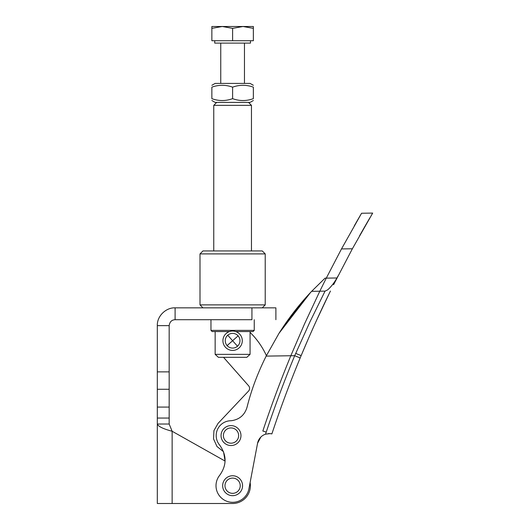 <?xml version="1.0" encoding="UTF-8"?>
<svg xmlns="http://www.w3.org/2000/svg" width="530" height="530" viewBox="0 0 530 530"><rect width="100%" height="100%" fill="white"/><g stroke="black" fill="none" stroke-linecap="round" stroke-linejoin="round"><path stroke-width="0.79" d="M275.892 319.709L275.892 307.851L251.935 307.851L251.935 319.709C283.384 319.709 283.384 319.709 251.935 319.709L175.099 319.709C171.7 319.868 169.726 321.842 169.169 325.639L169.169 424.026L172.137 431.261L172.137 503.5L232.61 503.5A17.788 17.788 0 0 0 250.114 482.538M223.534 357.326L248.61 385.774A3.942 3.942 0 0 1 248.517 391.087L218.069 423.371L213.935 430.605L213.544 438.926L216.989 446.518L223.514 451.699L225.084 461.067L172.137 431.261C163.134 428.85 158.192 426.438 157.311 424.026L157.311 325.639C156.953 315.847 166.274 307.413 175.099 307.851L251.935 307.851M169.169 424.026L157.311 424.026L157.311 503.5L172.137 503.5M310.54 292.494L278.999 333.324L266.166 356.107A268.657 268.657 0 0 0 256.679 377.287A237.148 237.148 0 0 0 247.02 407.305C244.694 414.964 239.573 419.422 231.67 420.674L230.451 420.76A14.82 14.82 0 0 0 219.619 445.054C226.833 455.071 226.88 465.128 219.751 475.211A16.602 16.602 0 0 0 222.11 498.571A16.602 16.602 0 0 0 248.921 488.812L257.573 443.239L260.82 437.091M333.582 284.729L352.377 248.769L372.689 213.086L361.579 213.245L341.499 248.921L326.122 278.442M311.673 291.295L325.075 278.151L311.673 291.295L325.075 278.151L326.281 278.131L319.809 291.209L325.056 291.129L310.03 321.703L294.693 355.696L300.119 357.942M257.573 443.239A11.859 11.859 0 0 1 265.537 434.183L266.226 432.109C274.805 406.298 284.292 380.825 294.693 355.696L290.824 355.749A1141.713 1141.713 0 0 0 262.834 431.029L266.226 432.109M283.119 326.983L302.988 300.888M268.147 433.633A11.481 11.481 0 0 1 271.592 433.832M265.57 434.176L270.035 433.613L271.877 433.898C280.403 408.246 289.837 382.938 300.172 357.962L301.153 355.603C310.626 332.946 320.392 311.428 330.448 291.049C320.392 311.428 310.626 332.946 301.153 355.603L309.023 337.166M202.964 307.851L200.002 304.889L265.219 304.889L265.219 253.897L200.002 253.897L200.002 304.889M262.251 307.851L265.219 304.889M278.999 333.324L266.166 356.107L290.824 355.749L304.584 323.777L319.809 291.209L311.647 291.328C299.629 303.928 288.744 317.927 278.999 333.324M326.281 278.131L336.928 277.978C334.185 282.868 331.091 286.829 327.646 289.87L325.056 291.129L324.526 292.176M316.264 320.968L329.461 293.057M323.028 306.419L315.522 322.598M305.618 345.03L301.153 355.603L295.68 353.411M372.689 213.086L372.159 213.974M372.02 214.206L371.344 215.352M369.947 217.724L365.362 225.608M365.097 226.071L359.559 235.804M337.988 276.011L336.987 277.978M354.325 225.793L358.717 218.141M358.929 217.784L360.923 214.365M331.621 285.783L332.615 284.524M215.147 344.116L215.147 337.332M266.398 355.643A77.075 77.075 0 0 0 250.067 332.383M238.553 429.075A9.957 9.957 0 0 1 237.513 443.12A9.957 9.957 0 0 1 223.468 442.073A9.957 9.957 0 0 1 224.508 428.028A9.957 9.957 0 0 1 238.553 429.075M242.528 484.844A9.957 9.957 0 0 1 233.478 495.636A9.957 9.957 0 0 1 222.693 486.586A9.957 9.957 0 0 1 231.743 475.794A9.957 9.957 0 0 1 242.528 484.844M265.219 253.897L262.251 250.935L202.964 250.935L200.002 253.897M250.067 331.568L250.067 354.365L246.814 357.326L218.4 357.326L215.147 354.365L215.147 331.568M229.477 331.568L212.152 331.568L210.966 330.382L254.248 330.382L254.248 319.709M254.248 330.382L253.062 331.568L235.744 331.568M250.067 354.365L215.147 354.365M210.966 330.382L210.966 319.709M251.465 250.935L251.465 105.351L213.756 105.351L213.756 250.935M225.363 347.15A9.679 9.679 0 0 0 239.03 347.971A9.679 9.679 0 0 0 239.852 334.304A9.679 9.679 0 0 0 226.184 333.483A9.679 9.679 0 0 0 225.363 347.15M211.861 98.653C218.751 101.17 225.667 101.17 232.61 98.653C239.5 101.17 246.423 101.17 253.36 98.653C253.36 101.17 253.36 101.17 253.36 98.653C253.36 101.17 253.36 101.17 253.36 98.653L253.36 87.152C253.36 84.687 253.36 84.687 253.36 87.152C246.437 84.687 239.52 84.687 232.61 87.152C225.687 84.687 218.771 84.687 211.861 87.152L211.861 98.653C211.861 101.17 211.861 101.17 211.861 98.653C211.861 101.17 211.861 101.17 211.861 98.653M211.854 100.508L215.12 102.389L250.1 102.389L253.36 100.508M232.61 87.152L232.61 98.653M211.861 87.152C211.861 84.687 211.861 84.687 211.861 87.152M253.36 85.297L250.1 83.415L215.12 83.415L211.861 85.297M250.485 40.73L250.485 43.102L214.736 43.102L232.61 43.102M253.36 28.355L242.985 26.5L253.36 26.5L253.36 40.73L211.861 40.73L211.861 26.5L222.236 26.5L211.861 28.355M242.985 26.5L232.61 28.355L222.236 26.5L242.985 26.5M232.61 40.73L232.61 28.355M169.169 418.051L157.311 418.051M169.169 325.639L157.311 325.639M169.169 371.881L157.311 371.881M169.169 389.278L157.311 389.278M169.169 407.086L157.311 407.086M175.099 319.709L175.099 307.851M341.499 248.921L352.377 248.769M236.791 430.592A7.625 7.625 0 0 1 231.007 443.199A7.625 7.625 0 0 1 223.382 435.574A7.625 7.625 0 0 1 236.791 430.592M240.209 485.049A7.625 7.625 0 0 1 232.61 493.344A7.625 7.625 0 0 1 224.978 485.712A7.625 7.625 0 0 1 232.61 478.087A7.625 7.625 0 0 1 240.209 485.049M237.486 346.229A7.354 7.354 0 0 0 238.109 335.848A7.354 7.354 0 0 0 227.728 335.225A7.354 7.354 0 0 0 227.105 345.606A7.354 7.354 0 0 0 237.486 346.229L232.61 340.724L238.109 335.848M227.105 345.606L232.61 340.724L227.728 335.225M300.172 357.962C289.837 382.938 280.403 408.252 271.877 433.898C280.403 408.252 289.837 382.938 300.172 357.962L301.153 355.603M216.717 102.389L213.756 105.351M248.497 102.389L251.465 105.351M214.736 40.73L214.736 43.102M220.752 43.102L220.752 83.415M244.469 43.102L244.469 83.415"/></g></svg>
